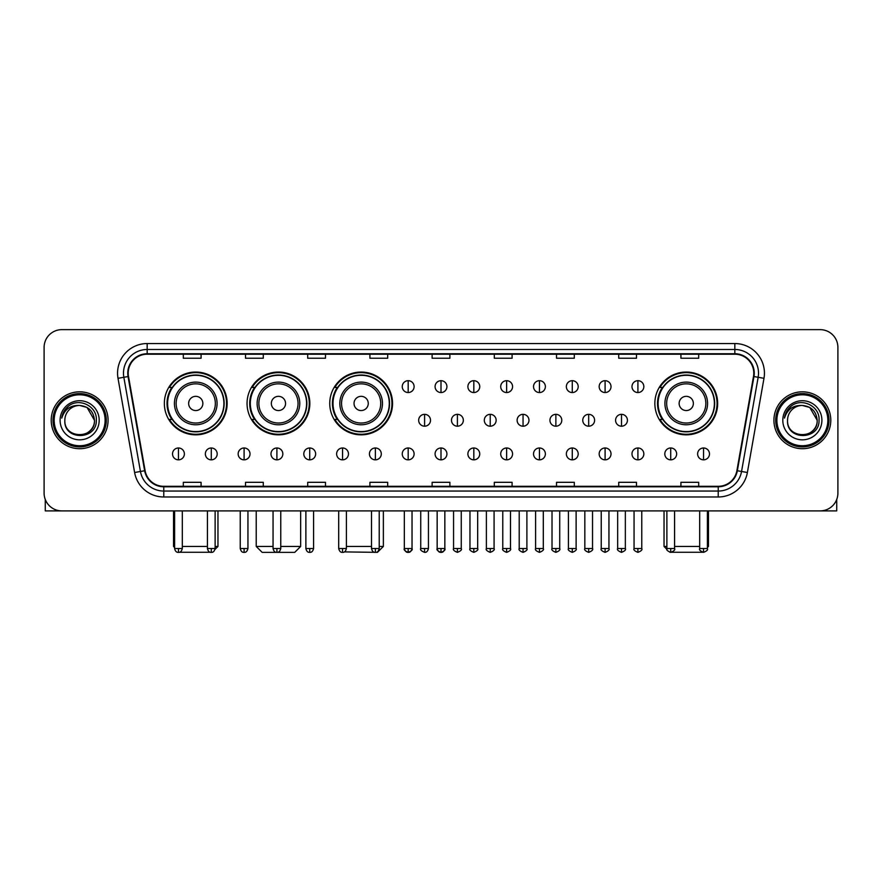 <?xml version="1.0" encoding="UTF-8"?>
<svg xmlns="http://www.w3.org/2000/svg" width="882" height="882" viewBox="0 0 882 882"><rect width="100%" height="100%" fill="white"/><g stroke="black" fill="none" stroke-linecap="round" stroke-linejoin="round"><path stroke-width="1.32" d="M654.852 403.438A31.399 31.399 0 0 0 686.251 434.837A31.399 31.399 0 0 0 717.65 403.438A31.399 31.399 0 0 0 686.251 372.05A31.399 31.399 0 0 0 654.852 403.438M329.747 403.438A31.399 31.399 0 0 0 361.146 434.837A31.399 31.399 0 0 0 392.545 403.438A31.399 31.399 0 0 0 361.146 372.05A31.399 31.399 0 0 0 329.747 403.438M247.048 403.438A31.399 31.399 0 0 0 278.447 434.837A31.399 31.399 0 0 0 309.847 403.438A31.399 31.399 0 0 0 278.447 372.05A31.399 31.399 0 0 0 247.048 403.438M164.35 403.438A31.399 31.399 0 0 0 195.749 434.837A31.399 31.399 0 0 0 227.148 403.438A31.399 31.399 0 0 0 195.749 372.05A31.399 31.399 0 0 0 164.35 403.438M171.88 419.435A28.731 28.731 0 0 1 171.88 387.452M254.578 419.435A28.731 28.731 0 0 1 254.578 387.452M337.277 419.435A28.731 28.731 0 0 1 337.277 387.452M662.382 419.435A28.731 28.731 0 0 1 662.382 387.452M44.1 347.398L44.1 493.126A17.772 17.772 0 0 0 61.872 510.899L820.128 510.899A17.772 17.772 0 0 0 837.9 493.126L837.9 347.398A17.772 17.772 0 0 0 820.128 329.636L61.872 329.636A17.772 17.772 0 0 0 44.1 347.398L44.1 493.126M51.211 420.262A28.433 28.433 0 0 0 79.645 448.706A28.433 28.433 0 0 0 108.078 420.262A28.433 28.433 0 0 0 79.645 391.828A28.433 28.433 0 0 0 51.211 420.262A28.433 28.433 0 0 0 79.645 448.706A28.433 28.433 0 0 0 108.078 420.262A28.433 28.433 0 0 0 79.645 391.828A28.433 28.433 0 0 0 51.211 420.262M773.922 420.262A28.433 28.433 0 0 0 802.355 448.706A28.433 28.433 0 0 0 830.789 420.262A28.433 28.433 0 0 0 802.355 391.828A28.433 28.433 0 0 0 773.922 420.262A28.433 28.433 0 0 0 802.355 448.706A28.433 28.433 0 0 0 830.789 420.262A28.433 28.433 0 0 0 802.355 391.828A28.433 28.433 0 0 0 773.922 420.262M128.221 373.174A18.952 18.952 0 0 1 147.173 354.211L734.827 354.211A18.952 18.952 0 0 1 753.493 376.46L736.889 470.657A18.952 18.952 0 0 1 718.213 486.313L163.787 486.313A18.952 18.952 0 0 1 145.111 470.657L128.507 376.46A18.952 18.952 0 0 1 128.221 373.174M127.747 373.174A19.426 19.426 0 0 0 128.044 376.548L144.648 470.734A19.426 19.426 0 0 0 163.787 486.787L718.213 486.787A19.426 19.426 0 0 0 737.352 470.734L753.956 376.548A19.426 19.426 0 0 0 734.827 353.737L147.173 353.737A19.426 19.426 0 0 0 127.747 373.174M118.012 378.312A29.624 29.624 0 0 1 147.173 343.55L734.827 343.55A29.624 29.624 0 0 1 763.988 378.312L747.385 472.509A29.624 29.624 0 0 1 718.213 496.985L163.787 496.985A29.624 29.624 0 0 1 134.615 472.509L118.012 378.312L123.844 377.287A23.693 23.693 0 0 1 147.173 349.481L734.827 349.481A23.693 23.693 0 0 1 758.156 377.287L741.553 471.473A23.693 23.693 0 0 1 718.213 491.053L163.787 491.053A23.693 23.693 0 0 1 140.447 471.473L123.844 377.287A23.693 23.693 0 0 1 123.48 373.174M820.128 329.636L61.872 329.636M61.872 510.899L820.128 510.899M837.9 493.126L837.9 347.398M737.352 470.734L741.553 471.473L758.156 377.287L763.988 378.312M432.114 354.211L432.114 358.224L449.886 358.224L449.886 354.211M369.911 354.211L369.911 358.224L387.683 358.224L387.683 354.211M307.708 354.211L307.708 358.224L325.48 358.224L325.48 354.211M245.516 354.211L245.516 358.224L263.288 358.224L263.288 354.211M183.313 354.211L183.313 358.224L201.085 358.224L201.085 354.211M494.317 354.211L494.317 358.224L512.089 358.224L512.089 354.211M556.52 354.211L556.52 358.224L574.292 358.224L574.292 354.211M618.712 354.211L618.712 358.224L636.484 358.224L636.484 354.211M680.915 354.211L680.915 358.224L698.687 358.224L698.687 354.211M449.886 486.313L449.886 482.311L432.114 482.311L432.114 486.313M387.683 486.313L387.683 482.311L369.911 482.311L369.911 486.313M325.48 486.313L325.48 482.311L307.708 482.311L307.708 486.313M263.288 486.313L263.288 482.311L245.516 482.311L245.516 486.313M201.085 486.313L201.085 482.311L183.313 482.311L183.313 486.313M512.089 486.313L512.089 482.311L494.317 482.311L494.317 486.313M574.292 486.313L574.292 482.311L556.52 482.311L556.52 486.313M636.484 486.313L636.484 482.311L618.712 482.311L618.712 486.313M698.687 486.313L698.687 482.311L680.915 482.311L680.915 486.313M45.28 499.51L45.28 510.899L113.999 510.899M105.112 420.262A25.468 25.468 0 0 0 79.645 394.794A25.468 25.468 0 0 0 54.166 420.262A25.468 25.468 0 0 0 79.645 445.741A25.468 25.468 0 0 0 105.112 420.262M106.303 420.262A26.658 26.658 0 0 0 79.645 393.604A26.658 26.658 0 0 0 52.986 420.262A26.658 26.658 0 0 0 79.645 446.92A26.658 26.658 0 0 0 106.303 420.262M94.451 420.262C93.569 411.266 88.641 406.337 79.645 405.455L87.053 407.44L94.451 420.262L87.053 407.44L79.645 405.455L87.053 407.44L94.451 420.262L87.053 407.44L79.645 405.455L87.053 407.44L94.451 420.262C95.355 439.368 63.923 439.368 64.838 420.262C63.515 440.824 97.02 440.361 96.325 420.262C97.428 406.161 78.939 397.198 68.289 406.282C64.573 409.38 62.402 413.327 61.762 418.112C64.551 409.292 70.516 405.07 79.645 405.455L87.053 407.44L94.451 420.262C95.355 439.368 63.923 439.368 64.838 420.262C63.923 439.368 95.355 439.368 94.451 420.262C95.355 439.368 63.923 439.368 64.838 420.262C63.923 439.368 95.355 439.368 94.451 420.262C95.355 439.368 63.923 439.368 64.838 420.262C63.923 439.368 95.355 439.368 94.451 420.262C95.355 439.368 63.923 439.368 64.838 420.262C63.923 439.368 95.355 439.368 94.451 420.262C95.355 439.368 63.923 439.368 64.838 420.262C63.923 439.368 95.355 439.368 94.451 420.262C95.355 439.368 63.923 439.368 64.838 420.262C63.923 439.368 95.355 439.368 94.451 420.262C95.355 439.368 63.923 439.368 64.838 420.262A14.807 14.807 0 0 1 79.645 405.455L87.053 407.44L94.451 420.262C95.047 431.761 80.262 439.401 71.244 432.467M60.097 420.262A19.547 19.547 0 0 0 79.645 439.82A19.547 19.547 0 0 0 99.192 420.262A19.547 19.547 0 0 0 79.645 400.715A19.547 19.547 0 0 0 60.097 420.262M68.278 406.282L63.912 411.475M63.647 411.982L64.033 411.266L63.647 411.982M212.143 552.264L179.355 552.264M182.309 546.443L207.424 546.443M215.12 546.443L217.964 546.443L215.021 549.387M202.86 403.438A7.111 7.111 0 0 0 195.749 396.338A7.111 7.111 0 0 0 188.638 403.438A7.111 7.111 0 0 0 195.749 410.549A7.111 7.111 0 0 0 202.86 403.438M217.082 403.438A21.322 21.322 0 0 0 195.749 382.115A21.322 21.322 0 0 0 174.427 403.438A21.322 21.322 0 0 0 195.749 424.771A21.322 21.322 0 0 0 217.082 403.438A21.322 21.322 0 0 1 195.749 424.771A21.322 21.322 0 0 1 174.427 403.438M223.885 403.438A28.136 28.136 0 0 0 195.749 375.302A28.136 28.136 0 0 0 167.613 403.438A28.136 28.136 0 0 0 195.749 431.585A28.136 28.136 0 0 0 223.885 403.438M173.534 510.899L173.534 546.443L174.603 546.443M226.553 403.438A30.804 30.804 0 0 1 169.421 419.435L172.277 419.435A28.4 28.4 0 0 0 214.547 424.738A28.4 28.4 0 0 0 214.547 382.149A28.4 28.4 0 0 0 172.277 387.452L169.421 387.452A30.804 30.804 0 0 1 226.553 403.438M280.763 546.443L300.663 546.443L294.742 552.364L262.163 552.364L256.232 546.443L273.056 546.443M285.559 403.438A7.111 7.111 0 0 0 278.447 396.338A7.111 7.111 0 0 0 271.336 403.438A7.111 7.111 0 0 0 278.447 410.549A7.111 7.111 0 0 0 285.559 403.438M299.77 403.438A21.322 21.322 0 0 0 278.447 382.115A21.322 21.322 0 0 0 257.125 403.438A21.322 21.322 0 0 0 278.447 424.771A21.322 21.322 0 0 0 299.77 403.438A21.322 21.322 0 0 1 278.447 424.771A21.322 21.322 0 0 1 257.125 403.438M306.583 403.438A28.136 28.136 0 0 0 278.447 375.302A28.136 28.136 0 0 0 250.312 403.438A28.136 28.136 0 0 0 278.447 431.585A28.136 28.136 0 0 0 306.583 403.438M309.251 403.438A30.804 30.804 0 0 1 252.12 419.435L254.975 419.435A28.4 28.4 0 0 0 297.245 424.738A28.4 28.4 0 0 0 297.245 382.149A28.4 28.4 0 0 0 254.975 387.452L252.12 387.452A30.804 30.804 0 0 1 309.251 403.438M379.216 546.443L383.361 546.443L377.441 552.364L344.388 551.9M346.394 546.443L371.509 546.443M368.257 403.438A7.111 7.111 0 0 0 361.146 396.338A7.111 7.111 0 0 0 354.035 403.438A7.111 7.111 0 0 0 361.146 410.549A7.111 7.111 0 0 0 368.257 403.438M382.468 403.438A21.322 21.322 0 0 0 361.146 382.115A21.322 21.322 0 0 0 339.824 403.438A21.322 21.322 0 0 0 361.146 424.771A21.322 21.322 0 0 0 382.468 403.438A21.322 21.322 0 0 1 361.146 424.771A21.322 21.322 0 0 1 339.824 403.438M389.282 403.438A28.136 28.136 0 0 0 361.146 375.302A28.136 28.136 0 0 0 333.01 403.438A28.136 28.136 0 0 0 361.146 431.585A28.136 28.136 0 0 0 389.282 403.438M391.95 403.438A30.804 30.804 0 0 1 334.818 419.435L337.674 419.435A28.4 28.4 0 0 0 379.944 424.738A28.4 28.4 0 0 0 379.944 382.149A28.4 28.4 0 0 0 337.674 387.452L334.818 387.452A30.804 30.804 0 0 1 391.95 403.438M702.645 552.264L669.857 552.264M674.576 546.443L699.691 546.443M707.397 546.443L708.466 546.443L707.397 547.513M693.362 403.438A7.111 7.111 0 0 0 686.251 396.338A7.111 7.111 0 0 0 679.14 403.438A7.111 7.111 0 0 0 686.251 410.549A7.111 7.111 0 0 0 693.362 403.438M707.573 403.438A21.322 21.322 0 0 0 686.251 382.115A21.322 21.322 0 0 0 664.918 403.438A21.322 21.322 0 0 0 686.251 424.771A21.322 21.322 0 0 0 707.573 403.438A21.322 21.322 0 0 1 686.251 424.771A21.322 21.322 0 0 1 664.918 403.438M714.387 403.438A28.136 28.136 0 0 0 686.251 375.302A28.136 28.136 0 0 0 658.115 403.438A28.136 28.136 0 0 0 686.251 431.585A28.136 28.136 0 0 0 714.387 403.438M664.036 510.899L664.036 546.443L666.88 546.443M717.055 403.438A30.804 30.804 0 0 1 659.923 419.435L662.779 419.435A28.4 28.4 0 0 0 705.038 424.738A28.4 28.4 0 0 0 705.038 382.149A28.4 28.4 0 0 0 662.779 387.452L659.923 387.452A30.804 30.804 0 0 1 717.055 403.438M408.179 380.693A5.92 5.92 0 0 0 402.258 386.614A5.92 5.92 0 0 0 408.179 392.545A5.92 5.92 0 0 0 414.11 386.614A5.92 5.92 0 0 0 408.179 380.693L408.179 392.545A5.92 5.92 0 0 0 414.11 386.614A5.92 5.92 0 0 0 408.179 380.693M441 380.693A5.92 5.92 0 0 0 435.08 386.614A5.92 5.92 0 0 0 441 392.545A5.92 5.92 0 0 0 446.92 386.614A5.92 5.92 0 0 0 441 380.693L441 392.545A5.92 5.92 0 0 0 446.92 386.614A5.92 5.92 0 0 0 441 380.693M473.821 380.693A5.92 5.92 0 0 0 467.89 386.614A5.92 5.92 0 0 0 473.821 392.545A5.92 5.92 0 0 0 479.742 386.614A5.92 5.92 0 0 0 473.821 380.693L473.821 392.545A5.92 5.92 0 0 0 479.742 386.614A5.92 5.92 0 0 0 473.821 380.693M506.632 380.693A5.92 5.92 0 0 0 500.711 386.614A5.92 5.92 0 0 0 506.632 392.545A5.92 5.92 0 0 0 512.563 386.614A5.92 5.92 0 0 0 506.632 380.693L506.632 392.545A5.92 5.92 0 0 0 512.563 386.614A5.92 5.92 0 0 0 506.632 380.693M539.453 380.693A5.92 5.92 0 0 0 533.533 386.614A5.92 5.92 0 0 0 539.453 392.545A5.92 5.92 0 0 0 545.374 386.614A5.92 5.92 0 0 0 539.453 380.693L539.453 392.545A5.92 5.92 0 0 0 545.374 386.614A5.92 5.92 0 0 0 539.453 380.693M572.275 380.693A5.92 5.92 0 0 0 566.354 386.614A5.92 5.92 0 0 0 572.275 392.545A5.92 5.92 0 0 0 578.195 386.614A5.92 5.92 0 0 0 572.275 380.693L572.275 392.545A5.92 5.92 0 0 0 578.195 386.614A5.92 5.92 0 0 0 572.275 380.693M605.096 380.693A5.92 5.92 0 0 0 599.165 386.614A5.92 5.92 0 0 0 605.096 392.545A5.92 5.92 0 0 0 611.017 386.614A5.92 5.92 0 0 0 605.096 380.693L605.096 392.545A5.92 5.92 0 0 0 611.017 386.614A5.92 5.92 0 0 0 605.096 380.693M637.907 380.693A5.92 5.92 0 0 0 631.986 386.614A5.92 5.92 0 0 0 637.907 392.545A5.92 5.92 0 0 0 643.838 386.614A5.92 5.92 0 0 0 637.907 380.693L637.907 392.545A5.92 5.92 0 0 0 643.838 386.614A5.92 5.92 0 0 0 637.907 380.693M424.595 414.342A5.92 5.92 0 0 0 418.663 420.262A5.92 5.92 0 0 0 424.595 426.193A5.92 5.92 0 0 0 430.515 420.262A5.92 5.92 0 0 0 424.595 414.342L424.595 426.193A5.92 5.92 0 0 0 430.515 420.262A5.92 5.92 0 0 0 424.595 414.342M457.405 414.342A5.92 5.92 0 0 0 451.485 420.262A5.92 5.92 0 0 0 457.405 426.193A5.92 5.92 0 0 0 463.337 420.262A5.92 5.92 0 0 0 457.405 414.342L457.405 426.193A5.92 5.92 0 0 0 463.337 420.262A5.92 5.92 0 0 0 457.405 414.342M490.227 414.342A5.92 5.92 0 0 0 484.306 420.262A5.92 5.92 0 0 0 490.227 426.193A5.92 5.92 0 0 0 496.147 420.262A5.92 5.92 0 0 0 490.227 414.342L490.227 426.193A5.92 5.92 0 0 0 496.147 420.262A5.92 5.92 0 0 0 490.227 414.342M523.048 414.342A5.92 5.92 0 0 0 517.117 420.262A5.92 5.92 0 0 0 523.048 426.193A5.92 5.92 0 0 0 528.968 420.262A5.92 5.92 0 0 0 523.048 414.342L523.048 426.193A5.92 5.92 0 0 0 528.968 420.262A5.92 5.92 0 0 0 523.048 414.342M555.869 414.342A5.92 5.92 0 0 0 549.938 420.262A5.92 5.92 0 0 0 555.869 426.193A5.92 5.92 0 0 0 561.79 420.262A5.92 5.92 0 0 0 555.869 414.342L555.869 426.193A5.92 5.92 0 0 0 561.79 420.262A5.92 5.92 0 0 0 555.869 414.342M588.68 414.342A5.92 5.92 0 0 0 582.759 420.262A5.92 5.92 0 0 0 588.68 426.193A5.92 5.92 0 0 0 594.611 420.262A5.92 5.92 0 0 0 588.68 414.342L588.68 426.193A5.92 5.92 0 0 0 594.611 420.262A5.92 5.92 0 0 0 588.68 414.342M621.501 414.342A5.92 5.92 0 0 0 615.581 420.262A5.92 5.92 0 0 0 621.501 426.193A5.92 5.92 0 0 0 627.422 420.262A5.92 5.92 0 0 0 621.501 414.342L621.501 426.193A5.92 5.92 0 0 0 627.422 420.262A5.92 5.92 0 0 0 621.501 414.342M178.451 447.99A5.92 5.92 0 0 0 172.53 453.91A5.92 5.92 0 0 0 178.451 459.842A5.92 5.92 0 0 0 184.382 453.91A5.92 5.92 0 0 0 178.451 447.99L178.451 459.842A5.92 5.92 0 0 0 184.382 453.91A5.92 5.92 0 0 0 178.451 447.99M211.272 447.99A5.92 5.92 0 0 0 205.352 453.91A5.92 5.92 0 0 0 211.272 459.842A5.92 5.92 0 0 0 217.192 453.91A5.92 5.92 0 0 0 211.272 447.99L211.272 459.842A5.92 5.92 0 0 0 217.192 453.91A5.92 5.92 0 0 0 211.272 447.99M244.094 447.99A5.92 5.92 0 0 0 238.162 453.91A5.92 5.92 0 0 0 244.094 459.842A5.92 5.92 0 0 0 250.014 453.91A5.92 5.92 0 0 0 244.094 447.99L244.094 459.842A5.92 5.92 0 0 0 250.014 453.91A5.92 5.92 0 0 0 244.094 447.99M276.904 447.99A5.92 5.92 0 0 0 270.983 453.91A5.92 5.92 0 0 0 276.904 459.842A5.92 5.92 0 0 0 282.835 453.91A5.92 5.92 0 0 0 276.904 447.99L276.904 459.842A5.92 5.92 0 0 0 282.835 453.91A5.92 5.92 0 0 0 276.904 447.99M309.725 447.99A5.92 5.92 0 0 0 303.805 453.91A5.92 5.92 0 0 0 309.725 459.842A5.92 5.92 0 0 0 315.646 453.91A5.92 5.92 0 0 0 309.725 447.99L309.725 459.842A5.92 5.92 0 0 0 315.646 453.91A5.92 5.92 0 0 0 309.725 447.99M342.547 447.99A5.92 5.92 0 0 0 336.626 453.91A5.92 5.92 0 0 0 342.547 459.842A5.92 5.92 0 0 0 348.467 453.91A5.92 5.92 0 0 0 342.547 447.99L342.547 459.842A5.92 5.92 0 0 0 348.467 453.91A5.92 5.92 0 0 0 342.547 447.99M375.368 447.99A5.92 5.92 0 0 0 369.437 453.91A5.92 5.92 0 0 0 375.368 459.842A5.92 5.92 0 0 0 381.289 453.91A5.92 5.92 0 0 0 375.368 447.99L375.368 459.842A5.92 5.92 0 0 0 381.289 453.91A5.92 5.92 0 0 0 375.368 447.99M408.179 447.99A5.92 5.92 0 0 0 402.258 453.91A5.92 5.92 0 0 0 408.179 459.842A5.92 5.92 0 0 0 414.11 453.91A5.92 5.92 0 0 0 408.179 447.99L408.179 459.842A5.92 5.92 0 0 0 414.11 453.91A5.92 5.92 0 0 0 408.179 447.99M441 447.99A5.92 5.92 0 0 0 435.08 453.91A5.92 5.92 0 0 0 441 459.842A5.92 5.92 0 0 0 446.92 453.91A5.92 5.92 0 0 0 441 447.99L441 459.842A5.92 5.92 0 0 0 446.92 453.91A5.92 5.92 0 0 0 441 447.99M473.821 447.99A5.92 5.92 0 0 0 467.89 453.91A5.92 5.92 0 0 0 473.821 459.842A5.92 5.92 0 0 0 479.742 453.91A5.92 5.92 0 0 0 473.821 447.99L473.821 459.842A5.92 5.92 0 0 0 479.742 453.91A5.92 5.92 0 0 0 473.821 447.99M506.632 447.99A5.92 5.92 0 0 0 500.711 453.91A5.92 5.92 0 0 0 506.632 459.842A5.92 5.92 0 0 0 512.563 453.91A5.92 5.92 0 0 0 506.632 447.99L506.632 459.842A5.92 5.92 0 0 0 512.563 453.91A5.92 5.92 0 0 0 506.632 447.99M539.453 447.99A5.92 5.92 0 0 0 533.533 453.91A5.92 5.92 0 0 0 539.453 459.842A5.92 5.92 0 0 0 545.374 453.91A5.92 5.92 0 0 0 539.453 447.99L539.453 459.842A5.92 5.92 0 0 0 545.374 453.91A5.92 5.92 0 0 0 539.453 447.99M572.275 447.99A5.92 5.92 0 0 0 566.354 453.91A5.92 5.92 0 0 0 572.275 459.842A5.92 5.92 0 0 0 578.195 453.91A5.92 5.92 0 0 0 572.275 447.99L572.275 459.842A5.92 5.92 0 0 0 578.195 453.91A5.92 5.92 0 0 0 572.275 447.99M605.096 447.99A5.92 5.92 0 0 0 599.165 453.91A5.92 5.92 0 0 0 605.096 459.842A5.92 5.92 0 0 0 611.017 453.91A5.92 5.92 0 0 0 605.096 447.99L605.096 459.842A5.92 5.92 0 0 0 611.017 453.91A5.92 5.92 0 0 0 605.096 447.99M637.907 447.99A5.92 5.92 0 0 0 631.986 453.91A5.92 5.92 0 0 0 637.907 459.842A5.92 5.92 0 0 0 643.838 453.91A5.92 5.92 0 0 0 637.907 447.99L637.907 459.842A5.92 5.92 0 0 0 643.838 453.91A5.92 5.92 0 0 0 637.907 447.99M670.728 447.99A5.92 5.92 0 0 0 664.808 453.91A5.92 5.92 0 0 0 670.728 459.842A5.92 5.92 0 0 0 676.648 453.91A5.92 5.92 0 0 0 670.728 447.99L670.728 459.842A5.92 5.92 0 0 0 676.648 453.91A5.92 5.92 0 0 0 670.728 447.99M703.549 447.99A5.92 5.92 0 0 0 697.618 453.91A5.92 5.92 0 0 0 703.549 459.842A5.92 5.92 0 0 0 709.47 453.91A5.92 5.92 0 0 0 703.549 447.99L703.549 459.842A5.92 5.92 0 0 0 709.47 453.91A5.92 5.92 0 0 0 703.549 447.99M836.72 499.51L836.72 510.899L768.002 510.899M827.834 420.262A25.468 25.468 0 0 0 802.355 394.794A25.468 25.468 0 0 0 776.888 420.262A25.468 25.468 0 0 0 802.355 445.741A25.468 25.468 0 0 0 827.834 420.262M829.014 420.262A26.658 26.658 0 0 0 802.355 393.604A26.658 26.658 0 0 0 775.697 420.262A26.658 26.658 0 0 0 802.355 446.92A26.658 26.658 0 0 0 829.014 420.262M787.549 420.262A14.807 14.807 0 0 1 802.355 405.455L809.764 407.44L817.162 420.262L809.764 407.44L802.355 405.455L809.764 407.44L817.162 420.262L809.764 407.44L802.355 405.455L809.764 407.44L817.162 420.262L809.764 407.44L802.355 405.455L809.764 407.44L817.162 420.262C818.077 439.368 786.645 439.368 787.549 420.262C786.226 440.824 819.731 440.361 819.036 420.262C820.139 406.161 801.65 397.198 791 406.282C787.284 409.38 785.112 413.327 784.473 418.112C787.262 409.292 793.227 405.07 802.355 405.455L809.764 407.44L817.162 420.262C818.077 439.368 786.645 439.368 787.549 420.262C786.645 439.368 818.077 439.368 817.162 420.262C818.077 439.368 786.645 439.368 787.549 420.262C786.645 439.368 818.077 439.368 817.162 420.262C818.077 439.368 786.645 439.368 787.549 420.262C786.645 439.368 818.077 439.368 817.162 420.262C818.077 439.368 786.645 439.368 787.549 420.262C786.645 439.368 818.077 439.368 817.162 420.262C818.077 439.368 786.645 439.368 787.549 420.262C786.645 439.368 818.077 439.368 817.162 420.262C817.757 431.761 802.973 439.401 793.954 432.467M802.355 405.455C811.352 406.337 816.291 411.266 817.162 420.262M782.808 420.262A19.547 19.547 0 0 0 802.355 439.82A19.547 19.547 0 0 0 821.903 420.262A19.547 19.547 0 0 0 802.355 400.715A19.547 19.547 0 0 0 782.808 420.262M791 406.282L786.634 411.475M786.358 411.982L786.755 411.266L786.358 411.982M734.827 343.55L734.827 353.737M123.844 377.287L128.044 376.548M163.787 496.985L163.787 486.787M718.213 486.787L718.213 496.985M134.615 472.509L144.648 470.734M753.956 376.548L758.156 377.287M147.173 343.55L147.173 353.737M741.553 471.473L747.385 472.509M215.34 403.438A19.591 19.591 0 0 0 195.749 383.846A19.591 19.591 0 0 0 176.157 403.438A19.591 19.591 0 0 0 195.749 423.029A19.591 19.591 0 0 0 215.34 403.438M298.039 403.438A19.591 19.591 0 0 0 278.447 383.846A19.591 19.591 0 0 0 258.856 403.438A19.591 19.591 0 0 0 278.447 423.029A19.591 19.591 0 0 0 298.039 403.438M380.737 403.438A19.591 19.591 0 0 0 361.146 383.846A19.591 19.591 0 0 0 341.555 403.438A19.591 19.591 0 0 0 361.146 423.029A19.591 19.591 0 0 0 380.737 403.438M705.843 403.438A19.591 19.591 0 0 0 686.251 383.846A19.591 19.591 0 0 0 666.66 403.438A19.591 19.591 0 0 0 686.251 423.029A19.591 19.591 0 0 0 705.843 403.438M424.595 548.516L420.736 548.516C419.964 549.751 421.243 551.029 424.595 552.364L424.595 548.516L428.443 548.516L428.443 510.899M457.405 548.516L453.557 548.516C452.775 549.751 454.065 551.029 457.405 552.364L457.405 548.516L461.264 548.516L461.264 510.899M490.227 548.516L486.379 548.516C485.596 549.751 486.875 551.029 490.227 552.364L490.227 548.516L494.074 548.516L494.074 510.899M523.048 548.516L519.2 548.516C518.418 549.751 519.696 551.029 523.048 552.364L523.048 548.516L526.896 548.516L526.896 510.899M555.869 548.516L552.011 548.516C551.228 549.751 552.518 551.029 555.869 552.364L555.869 548.516L559.717 548.516L559.717 510.899M588.68 548.516L584.832 548.516C584.049 549.751 585.339 551.029 588.68 552.364L588.68 548.516L592.528 548.516L592.528 510.899M621.501 548.516L617.654 548.516C616.871 549.751 618.15 551.029 621.501 552.364L621.501 548.516L625.349 548.516L625.349 510.899M178.451 548.516L174.603 548.516C175.275 551.261 176.554 552.551 178.451 552.364L178.451 548.516L182.309 548.516L182.309 510.899M211.272 548.516L207.424 548.516C208.097 551.261 209.376 552.551 211.272 552.364L211.272 548.516L215.12 548.516L215.12 510.899M244.094 548.516L240.235 548.516C240.907 551.261 242.197 552.551 244.094 552.364L244.094 548.516L247.941 548.516L247.941 510.899M276.904 548.516L273.056 548.516C273.729 551.261 275.019 552.551 276.904 552.364L276.904 548.516L280.763 548.516L280.763 510.899M309.725 548.516L305.878 548.516C306.55 551.261 307.829 552.551 309.725 552.364L309.725 548.516L313.573 548.516L313.573 510.899M342.547 548.516L338.699 548.516C339.372 551.261 340.65 552.551 342.547 552.364L342.547 548.516L346.394 548.516L346.394 510.899M375.368 548.516L371.509 548.516C372.182 551.261 373.472 552.551 375.368 552.364L375.368 548.516L379.216 548.516L379.216 510.899M408.179 548.516L404.331 548.516C403.548 549.751 404.838 551.029 408.179 552.364L408.179 548.516L412.037 548.516C412.809 549.751 411.53 551.029 408.179 552.364C406.282 552.551 405.003 551.261 404.331 548.516L404.331 510.899M441 548.516L437.152 548.516C436.37 549.751 437.648 551.029 441 552.364L441 548.516L444.848 548.516C445.63 549.751 444.352 551.029 441 552.364C439.104 552.551 437.825 551.261 437.152 548.516L437.152 510.899M473.821 548.516L469.963 548.516C469.191 549.751 470.47 551.029 473.821 552.364L473.821 548.516L477.669 548.516L477.669 510.899L477.669 548.516C478.452 549.751 477.162 551.029 473.821 552.364M506.632 548.516L502.784 548.516L502.784 510.899L502.784 548.516C502.001 549.751 503.291 551.029 506.632 552.364L506.632 548.516L510.491 548.516L510.491 510.899M539.453 548.516L535.606 548.516C534.823 549.751 536.102 551.029 539.453 552.364L539.453 548.516L543.301 548.516L543.301 510.899M572.275 548.516L568.427 548.516C567.644 549.751 568.923 551.029 572.275 552.364L572.275 548.516L576.122 548.516L576.122 510.899M605.096 548.516L601.237 548.516C600.455 549.751 601.745 551.029 605.096 552.364L605.096 548.516L608.944 548.516L608.944 510.899M637.907 548.516L634.059 548.516C633.276 549.751 634.566 551.029 637.907 552.364L637.907 548.516L641.765 548.516L641.765 510.899M670.728 548.516L666.88 548.516C666.097 549.751 667.376 551.029 670.728 552.364L670.728 548.516L674.576 548.516L674.576 510.899M703.549 548.516L699.691 548.516C698.919 549.751 700.198 551.029 703.549 552.364L703.549 548.516L707.397 548.516L707.397 510.899M217.964 510.899L217.964 546.443M174.603 547.513L173.534 546.443M300.663 510.899L300.663 546.443M256.232 510.899L256.232 546.443M383.361 510.899L383.361 546.443M708.466 510.899L708.466 546.443M666.979 549.387L664.036 546.443M420.736 548.516L420.736 510.899M428.443 548.516C427.77 551.261 426.491 552.551 424.595 552.364M453.557 548.516L453.557 510.899M461.264 548.516C462.036 549.751 460.757 551.029 457.405 552.364M486.379 548.516L486.379 510.899M494.074 548.516C494.857 549.751 493.578 551.029 490.227 552.364M519.2 548.516L519.2 510.899M526.896 548.516C527.679 549.751 526.389 551.029 523.048 552.364M552.011 548.516L552.011 510.899M559.717 548.516C560.5 549.751 559.21 551.029 555.869 552.364M584.832 548.516L584.832 510.899M592.528 548.516C593.31 549.751 592.031 551.029 588.68 552.364M617.654 548.516L617.654 510.899M625.349 548.516C626.132 549.751 624.853 551.029 621.501 552.364M174.603 548.516L174.603 510.899M182.309 548.516C181.637 551.261 180.347 552.551 178.451 552.364M207.424 548.516L207.424 510.899M215.12 548.516C214.447 551.261 213.168 552.551 211.272 552.364M240.235 548.516L240.235 510.899M247.941 548.516C247.269 551.261 245.99 552.551 244.094 552.364M273.056 548.516L273.056 510.899M280.763 548.516C280.09 551.261 278.8 552.551 276.904 552.364M305.878 548.516L305.878 510.899M313.573 548.516C312.901 551.261 311.622 552.551 309.725 552.364M338.699 548.516L338.699 510.899M346.394 548.516C345.722 551.261 344.443 552.551 342.547 552.364M371.509 548.516L371.509 510.899M379.216 548.516C378.543 551.261 377.253 552.551 375.368 552.364M408.179 552.364C410.075 552.551 411.365 551.261 412.037 548.516L412.037 510.899M441 552.364C442.896 552.551 444.175 551.261 444.848 548.516L444.848 510.899M469.963 548.516L469.963 510.899M510.491 548.516C511.273 549.751 509.983 551.029 506.632 552.364M535.606 548.516L535.606 510.899M543.301 548.516C544.084 549.751 542.805 551.029 539.453 552.364M568.427 548.516L568.427 510.899M576.122 548.516C576.905 549.751 575.626 551.029 572.275 552.364M601.237 548.516L601.237 510.899M608.944 548.516C609.727 549.751 608.437 551.029 605.096 552.364M634.059 548.516L634.059 510.899M641.765 548.516C642.537 549.751 641.258 551.029 637.907 552.364M666.88 548.516L666.88 510.899M674.576 548.516C675.358 549.751 674.08 551.029 670.728 552.364M699.691 548.516L699.691 510.899M707.397 548.516C708.18 549.751 706.89 551.029 703.549 552.364"/></g></svg>
